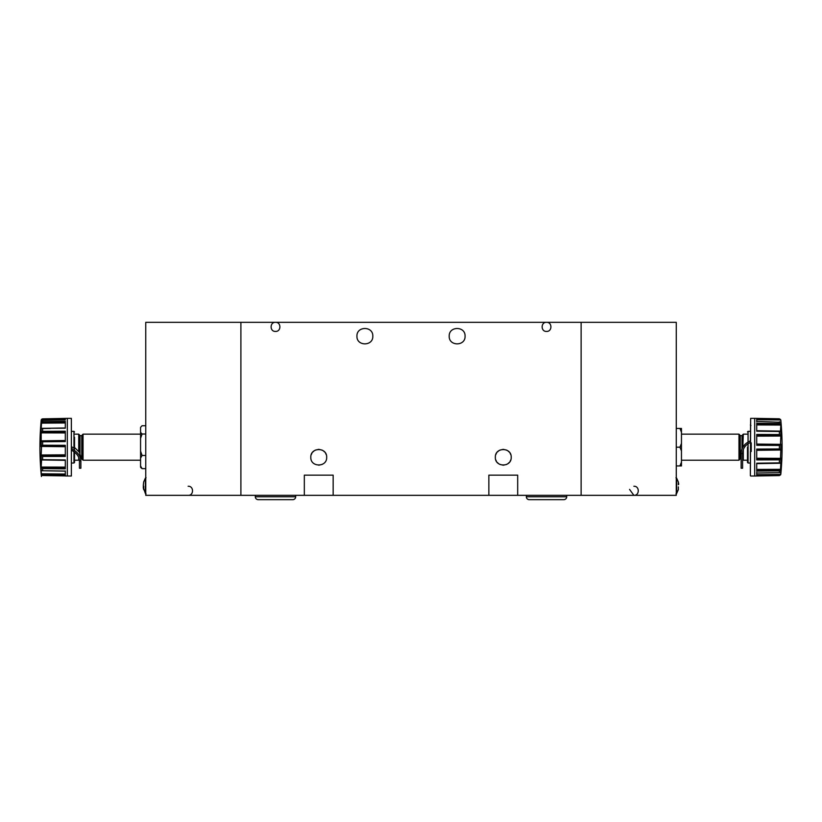 <?xml version="1.0" encoding="UTF-8"?>
<svg xmlns="http://www.w3.org/2000/svg" width="822" height="822" viewBox="0 0 822 822"><rect width="100%" height="100%" fill="white"/><g stroke="black" fill="none" stroke-linecap="round" stroke-linejoin="round"><path stroke-width="1.23" d="M539.314 499.663L563.82 499.663A2.887 2.887 0 0 0 566.707 496.776L526.337 496.776A2.887 2.887 0 0 0 529.224 499.663L563.82 499.663M526.337 495.337L526.337 496.776M566.707 495.337L566.707 496.776M311.281 454.597L311.949 453.199M312.73 452.11L314.384 450.651M315.319 450.127L318.731 449.346L315.319 450.127M318.761 449.346L322.173 450.127M323.128 450.672L324.772 452.121M325.563 453.23L326.221 454.628M495.81 454.597L496.478 453.199M497.259 452.11L498.913 450.651M503.27 449.346L499.848 450.127L503.259 449.346L506.701 450.127M507.657 450.672L509.301 452.121M510.092 453.23L510.75 454.628M356.943 336.177C356.501 325.954 373.25 325.954 372.808 336.177C373.25 346.411 356.501 346.401 356.943 336.177M449.213 336.177C448.761 325.954 465.519 325.954 465.067 336.177C465.519 346.411 448.761 346.401 449.213 336.177M318.741 465.201L322.162 464.43M510.739 459.96L510.072 461.358M509.291 462.437L507.636 463.896M503.28 465.201L506.691 464.43L503.29 465.201L499.848 464.42M498.892 463.885L497.248 462.426M496.457 461.317L495.8 459.93M326.673 457.279C327.166 447.045 310.326 447.045 310.819 457.279C310.326 467.502 327.166 467.502 326.673 457.279M511.202 457.279C511.695 447.045 494.854 447.045 495.347 457.279C494.854 467.502 511.695 467.502 511.202 457.279M517.685 495.337L581.123 495.337L581.123 322.337L240.897 322.337L240.897 495.337L517.685 495.337L517.685 475.157L488.854 475.157L488.854 495.337M240.897 495.337L240.897 322.337L145.751 322.337L145.751 495.337L240.897 495.337M333.157 495.337L333.157 475.157L304.325 475.157L304.325 495.337M140.685 467.471L142.083 468.643L140.562 465.992L140.562 458.121L142.083 455.47L140.562 451.155L140.562 438.332L142.083 434.016L140.562 432.351L140.562 427.358L142.083 425.724L145.751 425.724M140.562 458.121L140.562 451.155M143.665 487.415L143.285 487.425A14.375 5.507 0 0 0 143.696 488.247L143.696 486.275A14.375 5.507 180 0 1 143.285 485.463L143.696 481.928L145.391 478.106L145.391 493.529L146.049 493.899M74.535 434.15L78.717 434.15L79.436 434.869L79.436 452.336L74.535 447.466M78.717 457.412L78.717 460.217L74.535 460.217L74.535 462.426L74.535 452.182M42.836 445.236L65.308 445.319L65.308 456.446L42.621 456.426L41.203 454.607L41.552 445.822L65.308 446.11M83.043 460.217L82.313 459.498L82.313 434.869L83.043 434.15L83.043 460.217L140.562 460.217M78.717 434.15L78.717 451.473M71.648 446.829L74.535 448.36L74.535 437.263M71.36 476.02L71.36 418.357L71.36 476.02L65.308 475.979L65.308 474.458M71.36 418.357L67.332 418.357L67.332 476.02M65.308 418.388L65.308 419.919L42.508 420.33L41.203 421.121L41.562 419.302L42.497 418.86L67.332 418.357M42.508 421.686L65.308 421.367L65.308 428.2L41.203 428.324L41.562 422.364L65.308 422.241L65.308 421.481L42.508 421.686L41.562 422.364M42.867 431.334L65.308 431.201L65.308 441.568L42.477 441.743L41.203 440.582L41.172 434.016L41.562 432.064L65.308 432.167L65.308 432.937L41.254 432.875M42.836 459.673L65.308 459.94L65.308 468.838L42.621 468.612L41.203 466.639L41.562 459.95L65.308 460.341M65.308 472.999L65.308 471.057L42.508 470.749L65.308 471.14L65.308 475.424L42.508 475.054L41.254 473.791L41.203 470.451L42.508 470.749L41.562 470.646M41.131 473.39L41.562 475.065L42.508 475.517L65.308 475.917M65.308 434.016L65.308 440.51L41.254 440.839M42.508 431.345L41.562 432.064M42.497 445.247L41.552 445.822M42.497 418.86L49.69 418.727M42.508 459.673L41.562 459.95M41.203 423.525L41.1 421.635M41.203 421.121L41.203 420.093M41.172 470.42L41.203 466.639M41.254 446.449L65.308 446.706M65.308 470.914L65.308 474.047L41.254 473.791M42.477 428.539L50.512 428.426M42.477 441.743L65.308 441.465M42.477 456.405L65.308 456.313M65.308 459.981L49.69 459.755M65.308 468.766L50.512 468.694M42.61 470.749L49.69 470.872M65.308 475.383L50.512 475.188M65.308 468.704L42.487 468.602M65.308 419.919L41.254 419.847M65.308 421.429L49.69 421.573M65.308 431.283L49.69 431.293M65.308 441.506L50.512 441.691M65.308 445.39L49.69 445.267M65.308 456.364L50.512 456.426M71.648 450.137A21.043 6.987 32 0 0 73.672 451.566L74.391 450.415A21.043 6.987 -148 0 1 71.648 448.452M74.391 448.422L74.391 450.415C78.542 453.302 80.71 456.765 80.875 460.793L79.436 460.793C79.282 457.258 77.36 454.176 73.672 451.566M79.436 460.793L79.436 468.232L80.875 468.232L80.875 457.114L79.436 452.306M80.875 457.114L80.875 460.793M143.665 486.891L143.285 486.182M143.285 486.912L143.357 487.425M143.285 487.425L145.391 493.529M143.285 487.734L143.696 489.707M140.562 467.009L140.562 465.992M140.562 438.332L140.562 432.351M145.751 468.643L142.083 468.643M145.751 455.47L142.083 455.47M145.751 434.016L142.083 434.016M678.356 489.604L676.629 493.529L676.629 478.106L675.972 477.746M747.486 447.189L747.486 462.426L747.486 447.189M750.938 442.863L750.373 442.863L750.661 418.357L754.688 418.357L754.688 447.189L754.699 418.357L779.4 418.788L780.818 420.268L780.458 419.364L756.713 419.107M738.978 434.15L739.697 434.869L739.697 459.498L738.978 460.217L738.978 434.15L681.459 434.15M742.585 447.661L742.585 434.869L743.304 434.15L742.841 447.189L745.092 444.281M750.661 442.863L751.236 442.863L751.236 451.473M751.236 442.894L751.236 451.514L750.373 451.514L750.373 475.722L750.661 418.357M744.537 447.189L743.992 448.072M747.486 460.217L743.304 460.217L743.304 449.593M750.661 476.02L754.688 476.02L754.688 447.189L754.688 476.02L779.4 475.589L756.713 475.917L756.713 473.02L779.523 472.609L780.89 471.859L780.458 475.003L780.766 474.386L756.713 474.684L756.713 472.28L756.713 475.27L780.458 475.003L756.713 475.846L779.184 475.537M751.236 451.514L750.661 451.514M779.184 470.862L756.713 471.119L756.713 463.197L779.513 462.878L780.818 463.351L780.458 470.143L756.713 470.205M779.184 459.837L756.713 459.909L756.713 449.079L779.513 448.946L756.713 449.182M756.713 449.788L780.458 449.459L780.818 450.312L780.458 459.118L756.713 458.974M779.513 459.827L780.458 459.118M779.513 470.852L780.458 470.143M756.713 423.32L779.544 423.525L780.818 425.447L780.458 431.303L756.713 430.892M780.818 420.268L780.818 422.313L756.713 421.357L756.713 418.449L779.4 418.84M756.713 434.53L779.4 434.53L780.818 436.441L780.458 444.908L756.713 444.589M779.513 431.488L756.713 431.139L780.458 431.303M756.713 445.185L780.458 444.908M780.89 427.163L780.818 425.549M780.89 422.508L780.818 425.447M780.818 472.054L780.818 468.92M780.458 449.459L779.513 448.946M779.513 445.421L756.713 445.288L756.713 434.458L771.509 434.509M779.544 434.55L756.713 434.591M779.544 423.525L756.713 423.371M756.713 421.809L756.713 419.682L756.713 421.809M756.713 475.876L772.331 475.65M756.713 471.047L772.32 470.934M779.513 462.878L771.498 462.992M756.713 459.837L772.32 459.858M756.713 449.141L771.509 448.987M779.184 445.432L772.331 445.38M772.331 431.396L756.713 431.18L756.713 423.248L771.509 423.422M779.513 418.84L771.509 418.706M750.373 451.514L750.938 451.514M742.739 451.74L742.585 453.6L741.146 453.6L741.146 468.232L742.585 468.232L742.585 453.6C742.728 449.264 744.65 445.935 748.349 443.613L748.369 443.603M750.373 431.324L748.051 431.365L748.051 442.123L750.373 440.787L747.63 442.37L748.349 443.613L747.486 444.168M748.349 443.613L750.373 442.452M678.325 489.583L678.325 486.891M747.486 442.452C747.486 429.341 747.486 429.341 747.486 442.452M741.146 453.6C741.31 448.709 743.468 444.959 747.63 442.37M678.736 484.189L678.325 482.052L678.325 484.754M681.459 432.218L681.459 428.447L679.938 428.447L681.459 432.218L681.459 462.159L679.938 465.93L681.459 465.93L681.459 462.159M681.459 443.418L679.938 447.189L681.459 450.959M679.938 465.93L676.27 465.93M676.27 428.447L679.938 428.447M676.27 447.189L679.938 447.189M676.27 322.337L676.27 495.337L581.123 495.337L581.123 322.337L676.27 322.337M268.291 499.663L292.796 499.663A2.887 2.887 0 0 0 295.684 496.776L255.313 496.776A2.887 2.887 0 0 0 258.2 499.663L292.796 499.663M255.313 495.337L255.313 496.776M295.684 495.337L295.684 496.776M82.313 459.293L81.738 458.717L81.738 435.65L80.011 435.65L80.011 453.425M74.535 462.426L73.97 463.002L73.97 451.771M41.203 460.382L41.203 454.607M42.621 456.426L42.621 459.662M71.648 431.324L73.97 431.365L73.97 448.247M67.322 418.357L67.322 476.02M42.621 421.676L42.621 420.33M42.621 431.334L42.621 428.539M42.621 445.236L42.621 441.753M42.621 470.749L42.621 468.612M41.203 474.273L41.203 473.462M41.203 446.788L41.203 440.582M41.203 433.297L41.203 428.324M65.308 467.893L41.562 467.872M65.308 467.102L41.254 467.05M65.308 474.695L41.562 474.469M41.562 419.302L65.308 419.004M41.254 423.145L65.308 422.981M65.308 428.036L41.562 428.447M65.308 427.974L41.254 428.385M65.308 440.952L41.562 441.301M65.308 455.542L41.562 455.737M65.308 454.833L41.254 454.987M65.308 471.15L42.836 470.749M42.508 475.054L65.308 475.342M65.308 418.501L42.836 418.85M65.308 421.47L42.836 421.665M742.009 448.946L742.009 435.65L740.283 435.65L740.283 458.717L739.697 459.293M748.051 443.788L748.051 463.002L747.486 462.426M779.4 448.946L779.4 445.432M779.4 470.852L779.4 472.609M779.4 459.837L779.4 462.878M780.818 457.936L780.818 463.351M779.4 421.758L779.4 423.515M780.818 431.016L780.818 436.441M779.4 431.488L779.4 434.53M780.766 469.331L756.713 469.434M756.713 463.474L780.458 463.074M756.713 463.639L780.766 463.238M780.766 458.337L756.713 458.224M756.713 450.312L780.766 450.014M780.766 444.353L756.713 444.055M756.713 435.393L780.458 435.249M756.713 436.143L780.766 436.03M780.766 431.139L756.713 430.728M756.713 424.162L780.458 424.234M756.713 424.933L780.766 425.046M756.713 419.682L780.766 419.98M780.818 444.055L780.818 450.312M756.713 431.129L779.153 431.488M188.135 486.254C193.971 485.915 193.971 495.676 188.135 495.337M629.56 489.409L633.885 495.337C639.722 495.676 639.722 485.915 633.885 486.254M546.527 322.337C552.363 321.998 552.363 331.759 546.527 331.42C540.681 331.759 540.681 321.998 546.527 322.337M145.391 478.106L146.049 477.746M81.738 458.717L80.875 458.717M73.97 463.002L71.648 463.043M41.182 420.35C39.435 439.082 39.518 457.792 41.419 476.493M79.344 459.59L78.717 460.217M73.97 431.365L74.535 431.94M80.011 435.65L79.436 435.074M81.738 435.65L82.313 435.074M83.043 434.15L140.562 434.15M275.493 322.337C281.34 321.998 281.34 331.759 275.493 331.42C269.657 331.759 269.657 321.998 275.493 322.337M750.938 425.57L750.373 424.995M738.978 460.217L681.459 460.217M740.283 458.717L741.146 458.717M748.051 463.002L750.373 463.043M779.4 418.788L780.818 420.093C782.513 438.157 782.513 456.22 780.818 474.284L779.4 475.589M742.585 459.498L743.304 460.217M748.051 431.365L747.486 431.94M747.486 434.15L743.304 434.15M742.009 435.65L742.585 435.074M740.283 435.65L739.697 435.074M676.629 478.106L678.356 482.041M676.629 493.529L675.972 493.899"/></g></svg>
